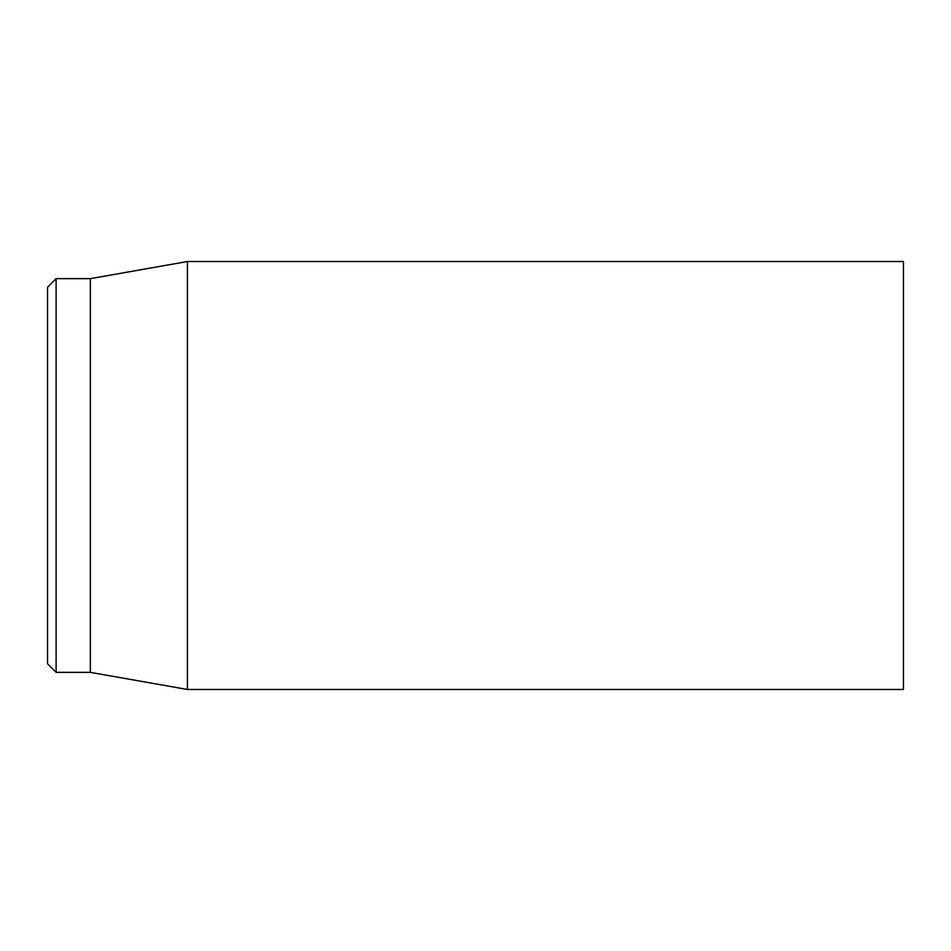 <?xml version="1.0" encoding="UTF-8"?>
<svg xmlns="http://www.w3.org/2000/svg" width="951" height="951" viewBox="0 0 951 951"><rect width="100%" height="100%" fill="white"/><g stroke="black" fill="none" stroke-linecap="round" stroke-linejoin="round"><path stroke-width="1.43" d="M903.45 475.5L903.45 261.525L187.43 261.525L187.43 689.475L903.45 689.475L903.45 475.5M47.55 475.5L47.55 663.798L56.109 672.357L56.109 278.643L47.55 287.202L47.55 475.5M56.109 672.357L90.345 672.357L90.345 278.643L56.109 278.643M90.345 672.357L187.43 689.475M90.345 278.643L187.43 261.525"/></g></svg>
